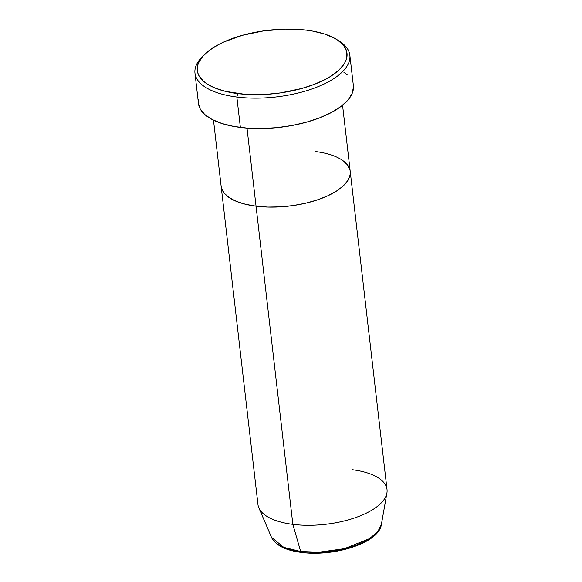 <?xml version="1.0" encoding="UTF-8"?>
<svg xmlns="http://www.w3.org/2000/svg" width="582" height="582" viewBox="0 0 582 582"><rect width="100%" height="100%" fill="white"/><g stroke="black" fill="none" stroke-linecap="round" stroke-linejoin="round"><path stroke-width="0.87" d="M194.977 73.179L198.491 103.596A77.959 32.948 -6.6 0 0 240.373 127.443L236.852 97.027A77.959 32.948 -6.6 0 0 328.794 81.611A77.959 32.948 -6.6 0 0 339.153 41.031L336.658 39.467A75.362 31.85 173.4 0 1 326.64 78.694A75.362 31.85 173.4 0 1 237.769 93.593L236.852 97.027L240.373 127.443A77.959 32.948 -6.6 0 0 317.874 118.517A77.959 32.948 -6.6 0 0 353.376 85.67L349.855 55.261A77.959 32.948 173.4 0 1 314.36 88.1A77.959 32.948 173.4 0 1 236.852 97.027A77.959 32.948 173.4 0 1 194.977 73.179A77.959 32.948 173.4 0 1 203.22 55.828M204.217 54.788L202.143 56.883A77.959 32.948 -6.6 0 0 236.852 97.027L237.769 93.593A75.362 31.85 173.4 0 1 204.217 54.788A75.362 31.85 173.4 0 1 306.518 30.162L285.704 29.1L263.726 30.861L242.468 35.291L223.772 42.006L218.388 44.661L209.236 50.438L202.492 56.658L198.433 63.074L197.458 66.283L197.669 72.539L198.855 75.529L203.322 81.08L206.559 83.597L214.896 87.977L225.438 91.352L244.462 94.262L265.872 94.386L280.56 92.902L301.818 88.471L314.673 84.215L325.898 79.101L330.758 76.278L338.746 70.255L344.173 63.904L345.853 60.688L346.828 57.48L346.617 51.223L343.547 45.374L337.727 40.158L333.857 37.859L324.37 33.96L312.883 31.137L306.518 30.162A75.362 31.85 173.4 0 1 336.658 39.467M247.008 128.113L256.044 206.195A64.966 27.456 -6.6 0 0 320.631 198.76A64.966 27.456 -6.6 0 0 350.211 171.384A64.966 27.456 173.4 0 1 320.631 198.76A64.966 27.456 173.4 0 1 256.044 206.195L245.415 204.26L236.328 201.35L229.141 197.574L224.128 193.086L221.48 188.044L221.131 186.204L221.48 188.044L224.128 193.086L229.141 197.574L236.328 201.35L245.415 204.26L256.044 206.195L247.008 128.113M337.866 40.253A77.959 32.948 173.4 0 1 349.855 55.261M342.216 160.13L347.228 164.626L349.884 169.668L347.228 164.626L342.216 160.13M352.125 469.689A64.966 27.456 173.4 0 1 386.914 493.027A64.966 27.456 173.4 0 1 292.855 524.367L256.044 206.195A64.966 27.456 173.4 0 1 221.145 186.32A64.966 27.456 -6.6 0 0 256.044 206.195L267.815 207.076L280.269 206.872L292.935 205.599L305.324 203.293L316.95 200.048L327.382 195.988L336.207 191.267L343.089 186.073L347.774 180.602L350.066 175.058L350.197 171.275L350.066 175.058L347.774 180.602L343.089 186.073L336.207 191.267L327.382 195.988L316.95 200.048L305.324 203.293L292.935 205.599L280.269 206.872L267.815 207.076L256.044 206.195L292.855 524.367L300.661 551.496A2.597 1.179 97.2 0 0 301.403 552.413A2.597 1.179 -82.8 0 1 300.661 551.496A55.734 23.556 -6.6 0 0 381.348 524.615L377.725 531.752L369.468 538.67L344.34 548.673L319.103 552.202L300.661 551.496L292.855 524.367A64.966 27.456 -6.6 0 0 357.443 516.925A64.966 27.456 -6.6 0 0 387.023 489.557L350.211 171.384A64.966 27.456 173.4 0 0 315.313 151.516M343.78 72.168L347.134 74.765M353.456 86.805L352.19 93.396L347.985 100.039L341.016 106.47L331.544 112.442L319.933 117.739L306.634 122.14L292.149 125.486L277.047 127.647L261.9 128.542L247.299 128.135L233.789 126.432L221.902 123.515L212.095 119.485L204.74 114.501L200.113 108.747L198.491 103.56M198.411 102.461L198.673 99.187M213.492 120.19L257.957 504.492A64.966 27.456 -6.6 0 0 292.855 524.367A64.966 27.456 173.4 0 1 258.859 507.839L271.488 537.324A55.734 23.556 -6.6 0 0 300.661 551.496L283.769 547.356L271.488 537.324C275.672 545.407 285.646 550.441 301.411 552.413A2.597 1.179 -82.8 0 0 302.007 552.18M311.646 552.9L321.853 552.733L332.227 551.685L342.376 549.801L351.906 547.138L360.447 543.814L367.678 539.951M285.849 548.208L293.292 550.594M342.558 105.255L350.211 171.384M386.914 493.027L381.348 524.615C379.035 542.933 334.163 556.916 301.411 552.413"/></g></svg>
